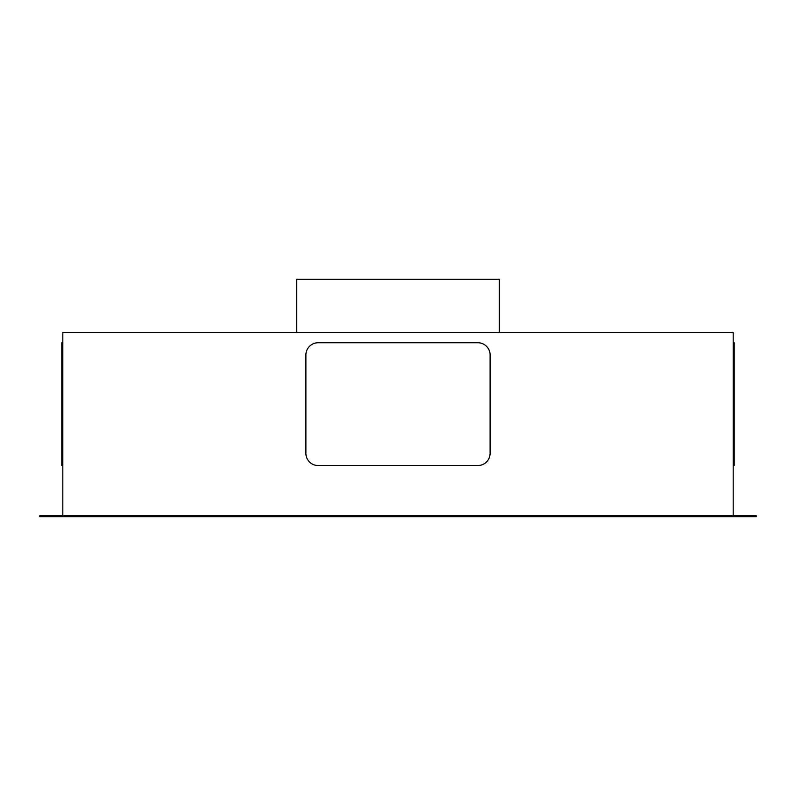 <?xml version="1.0" encoding="UTF-8"?>
<svg xmlns="http://www.w3.org/2000/svg" width="796" height="796" viewBox="0 0 796 796"><rect width="100%" height="100%" fill="white"/><g stroke="black" fill="none" stroke-linecap="round" stroke-linejoin="round"><path stroke-width="1.19" d="M756.2 515.699L39.8 515.699L39.8 516.713L756.2 516.713L756.2 515.699M477.829 342.738L318.171 342.738A12.278 12.278 0 0 0 305.893 355.016L305.893 453.262A12.278 12.278 0 0 0 318.171 465.551L477.829 465.551A12.278 12.278 0 0 0 490.107 453.262L490.107 355.016A12.278 12.278 0 0 0 477.829 342.738M62.824 515.699L62.824 332.499L733.176 332.499L733.176 515.699M733.176 342.738L734.201 342.738L734.201 465.551L733.176 465.551M296.679 332.499L296.679 279.287L499.321 279.287L499.321 332.499M62.824 465.551L61.799 465.551L61.799 342.738L62.824 342.738M733.176 453.262L734.201 453.262M733.176 355.016L734.201 355.016M61.799 355.016L62.824 355.016M61.799 453.262L62.824 453.262"/></g></svg>
